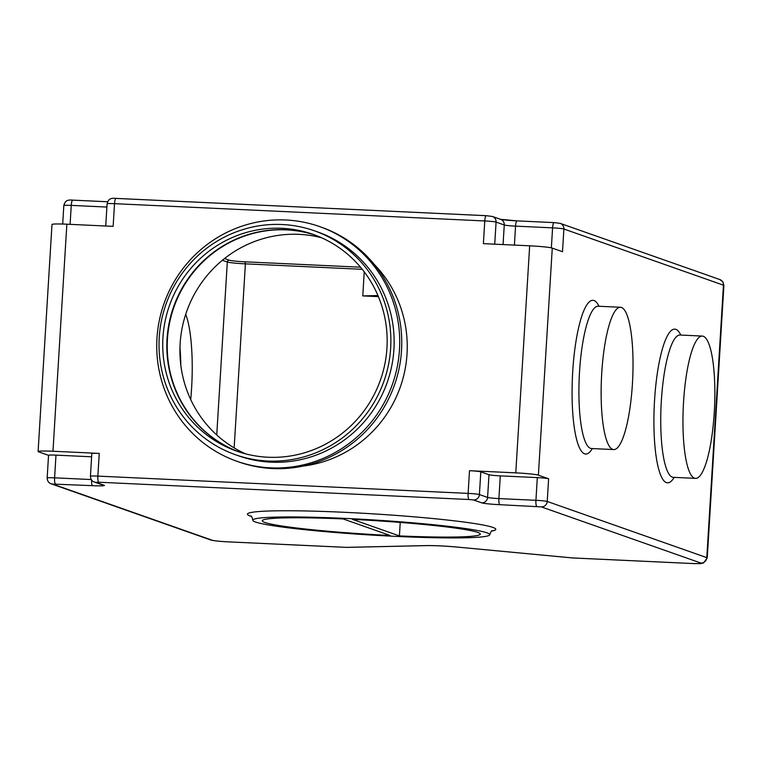 <?xml version="1.0" encoding="UTF-8"?>
<svg xmlns="http://www.w3.org/2000/svg" width="762" height="762" viewBox="0 0 762 762"><rect width="100%" height="100%" fill="white"/><g stroke="black" fill="none" stroke-linecap="round" stroke-linejoin="round"><path stroke-width="1.14" d="M245.516 453.828A114.919 111.881 109.4 0 1 183.28 322.84A114.919 111.881 109.4 0 1 299.142 234.353A114.919 111.881 109.4 0 1 321.574 237.754M239.058 451.933A114.919 111.881 109.4 0 1 169.821 321.745A114.919 111.881 109.4 0 1 286.455 229.886A114.919 111.881 109.4 0 1 315.354 235.191M238.849 451.866A114.919 111.881 109.4 0 1 169.393 321.716A114.919 111.881 109.4 0 1 286.045 229.743A114.919 111.881 109.4 0 1 315.144 235.115M267.948 457.238A114.919 111.881 109.4 0 1 236.801 451.171A114.919 111.881 109.4 0 1 165.078 321.364A114.919 111.881 109.4 0 1 281.95 228.305A114.919 111.881 109.4 0 1 313.106 234.372A114.919 111.881 109.4 0 1 384.829 364.169A114.919 111.881 109.4 0 1 267.948 457.238M345.71 518.427A118.72 7.61 -176.5 0 0 252.784 520.179A118.72 7.61 -176.5 0 0 396.85 536.429A118.72 7.61 -176.5 0 0 489.776 534.676A118.72 7.61 -176.5 0 0 345.71 518.427M374.18 264.338A118.72 115.576 109.4 0 1 400.345 386.906A118.72 115.576 109.4 0 1 303.181 466.058M285.807 219.989A124.416 121.129 109.4 0 1 319.535 226.562A124.416 121.129 109.4 0 1 397.183 367.094A124.416 121.129 109.4 0 1 270.643 467.849A124.416 121.129 109.4 0 1 236.915 461.277A124.416 121.129 109.4 0 1 159.268 320.745A124.416 121.129 109.4 0 1 285.807 219.989M319.535 226.562L321.583 227.286A124.416 121.129 109.4 0 1 399.231 367.817A124.416 121.129 109.4 0 1 272.691 468.563A124.416 121.129 109.4 0 1 238.963 462.001L236.915 461.277M282.188 224.514A118.72 115.576 109.4 0 1 314.373 230.791A118.72 115.576 109.4 0 1 388.458 364.884A118.72 115.576 109.4 0 1 267.719 461.02A118.72 115.576 109.4 0 1 235.534 454.752A118.72 115.576 109.4 0 1 161.439 320.659A118.72 115.576 109.4 0 1 282.188 224.514M314.373 230.791L317.64 231.943A118.72 115.576 109.4 0 1 391.735 366.036A118.72 115.576 109.4 0 1 270.996 462.172A118.72 115.576 109.4 0 1 238.811 455.905L235.534 454.752M632.422 383.819A71.228 15.611 -87.3 0 1 613.762 449.57A71.228 15.611 -87.3 0 1 601.742 373.018A71.228 15.611 -87.3 0 1 620.401 307.267A71.228 15.611 -87.3 0 1 632.422 383.819M714.251 412.623A71.228 15.611 -87.3 0 1 695.582 478.374A71.228 15.611 -87.3 0 1 683.562 401.822A71.228 15.611 -87.3 0 1 702.231 336.071A71.228 15.611 -87.3 0 1 714.251 412.623M99.251 453.409L97.86 476.107A9.496 0.61 3.5 0 0 90.43 476.25L91.811 453.542A9.496 0.61 3.5 0 1 99.251 453.409L52.969 451.247A18.993 1.219 -176.5 0 0 38.1 451.523A18.993 1.219 -176.5 0 0 38.548 451.818L48.549 455.343M503.063 244.573L504.263 224.981L496.081 222.104A9.496 0.61 -176.5 0 0 484.775 220.951L483.384 243.65L529.666 245.812A18.993 1.219 3.5 0 1 552.269 248.117L562.499 251.717L563.89 229.01A9.496 0.61 -176.5 0 0 552.583 227.857L515.56 226.133L514.407 245.097M548.611 478.765L538.382 475.164A18.993 1.219 -176.5 0 0 515.779 472.859L469.497 470.697A9.496 0.61 3.5 0 1 480.803 471.849L488.985 474.726A9.496 0.61 -176.5 0 0 500.291 475.879L537.315 477.612A9.496 0.61 3.5 0 1 548.611 478.765L547.23 501.463L706.793 557.632L723.452 285.178L563.89 229.01A5.696 5.544 109.4 0 0 560.232 223.38L554.079 222.599A5.696 1.248 92.7 0 0 552.583 227.857L551.364 247.869M38.1 451.523L51.987 224.485A18.993 1.219 3.5 0 1 66.856 224.199L113.138 226.362L114.529 203.664A9.496 0.61 -176.5 0 0 107.09 203.797L105.728 226.019M55.988 455.133L54.597 477.841A9.496 0.61 3.5 0 0 47.168 477.974L48.549 455.276A9.496 0.61 3.5 0 1 55.988 455.133L91.621 456.8M352.406 519.37L399.412 535.915A109.223 7.001 -176.5 0 0 480.298 534.095A109.223 7.001 -176.5 0 0 352.406 519.37M390.154 535.486L343.148 518.941A109.223 7.001 -176.5 0 0 262.261 520.76A109.223 7.001 -176.5 0 0 390.154 535.486M399.412 535.915L400.231 522.427M572.367 557.917L690.791 563.451A13.297 0.848 -176.5 0 0 700.888 563.042L541.325 506.882L499.777 504.692A15.192 0.972 3.5 0 1 481.698 502.844L473.516 499.967L468.992 499.51L98.736 482.222L95.86 482.336L104.042 485.213A15.192 0.972 3.5 0 1 92.507 485.67L52.597 484.06L212.16 540.22A13.297 0.848 -176.5 0 0 227.981 541.839L346.3 547.364L425.987 545.592A24.689 1.581 3.5 0 1 456.8 547.03L572.472 557.927M346.986 547.345L346.3 547.364M378.419 296.628L362.769 295.904L364.246 271.844M362.769 295.904L377.971 295.561M190.719 399.602A76.924 16.859 92.7 0 0 191.576 388.591A76.924 16.859 92.7 0 0 185.709 314.296M179.965 347.539A67.427 14.783 -87.3 0 1 180.813 365.188M597.684 306.238L598.189 306.229A71.228 15.611 92.7 0 0 579.52 371.98A71.228 15.611 92.7 0 0 591.541 448.532L591.045 448.475M592.35 448.57A76.924 16.859 -87.3 0 1 572.738 371.285A76.924 16.859 -87.3 0 1 598.999 306.267M679.514 335.042L680.018 335.032A71.228 15.611 92.7 0 0 661.349 400.783A71.228 15.611 92.7 0 0 673.37 477.336L672.875 477.269M674.179 477.374A76.924 16.859 -87.3 0 1 654.568 400.088A76.924 16.859 -87.3 0 1 680.818 335.07M251.47 516.455A124.416 7.972 3.5 0 1 344.824 512.321A124.416 7.972 3.5 0 1 491.538 531.133M552.269 248.117L538.382 475.164M554.003 222.609L517.141 220.885A5.696 1.248 92.7 0 0 517.055 220.875A5.696 1.248 92.7 0 0 515.56 226.133A9.496 0.61 3.5 0 1 504.263 224.981A5.696 5.544 109.4 0 0 500.596 219.342L492.414 216.465L486.27 215.684A5.696 1.248 -87.3 0 0 484.775 220.951L114.529 203.664A5.696 1.248 -87.3 0 1 116.014 198.396A5.696 1.248 -87.3 0 1 116.1 198.415L486.185 215.694M66.856 224.199L52.969 451.247M98.736 482.222A5.696 1.248 -87.3 0 1 97.86 476.107L468.116 493.395L469.497 470.697M515.779 472.859L529.666 245.812M106.89 207.054L71.257 205.388A5.696 1.248 -87.3 0 1 72.752 200.13A5.696 1.248 -87.3 0 1 72.838 200.139L107.604 201.768M500.863 219.446A15.192 0.972 -176.5 0 0 516.969 220.885M55.474 483.946A5.696 1.248 -87.3 0 1 54.597 477.841L91.24 479.546M500.291 475.879L498.9 498.586L535.924 500.31L537.315 477.612M480.803 471.849L479.412 494.548L487.594 497.434L488.985 474.726M62.694 224.038L63.827 205.53A9.496 0.61 -176.5 0 1 71.257 205.388L70.104 224.352M492.414 216.465A5.696 5.544 109.4 0 1 496.081 222.104L494.728 244.183M481.698 502.844A5.696 5.544 -70.6 0 0 487.594 497.434A9.496 0.61 -176.5 0 0 498.9 498.586A5.696 1.248 -87.3 0 0 499.777 504.692M468.992 499.51A5.696 1.248 -87.3 0 1 468.116 493.395A9.496 0.61 3.5 0 1 479.412 494.548A5.696 5.544 -70.6 0 1 473.516 499.967M536.8 506.416A5.696 1.248 -87.3 0 1 535.924 500.31A9.496 0.61 3.5 0 1 547.23 501.463A5.696 5.544 109.4 0 1 541.325 506.882M700.888 563.042A5.696 5.544 109.4 0 0 706.793 557.632A18.993 1.219 3.5 0 1 707.241 557.927L723.9 285.474A18.993 1.219 -176.5 0 0 723.452 285.178A5.696 5.544 109.4 0 0 719.795 279.54L560.232 223.38M707.241 557.927L703.469 563.004C699.087 563.642 704.117 563.823 690.877 563.461A5.696 1.248 -87.3 0 1 690.791 563.451M426.901 545.573A5.696 4.515 -91.3 0 1 426.463 545.611A5.696 4.515 -91.3 0 1 425.987 545.592M95.86 482.336A5.696 5.544 109.4 0 1 94.307 482.032L102.499 484.908A5.696 5.544 109.4 0 0 104.042 485.213M92.507 485.67A5.696 1.248 -87.3 0 1 91.592 480.079M346.51 547.383L228.057 541.858C219.618 541.458 213.798 540.81 210.607 539.925A5.696 5.544 -70.6 0 0 212.16 540.22M210.607 539.925L51.044 483.756A5.696 5.544 -70.6 0 0 52.597 484.06M107.09 203.797C108.242 199.882 109.499 197.729 116.014 198.396L486.27 215.684A5.696 1.248 -87.3 0 1 486.347 215.703M554.164 222.618A5.696 1.248 92.7 0 0 554.079 222.599L517.055 220.875L500.501 219.313M222.371 260.271L227.314 262.014L216.741 434.969M234.144 447.894L245.402 263.852L362.274 269.31M360.55 267.205L245.107 261.823A13.297 0.848 3.5 0 1 229.286 260.204L224.523 258.528M229.286 260.204A1.895 1.848 109.4 0 0 227.314 262.014A15.192 0.972 -176.5 0 0 245.402 263.852L245.107 261.823M250.898 515.979C251.489 515.798 252.117 517.198 252.784 520.179M613.762 449.57L591.541 448.532M695.582 478.374L673.37 477.336M702.231 336.071L680.018 335.032M620.401 307.267L598.189 306.229M492.157 530.733C491.595 530.485 490.795 531.8 489.776 534.676M690.877 563.461L572.424 557.936L456.619 547.03C444.875 545.992 434.826 545.516 426.463 545.611L346.643 547.383M90.43 476.25C90.63 479.298 91.926 481.222 94.307 482.032M47.168 477.974C47.368 481.022 48.663 482.946 51.044 483.756M107.604 201.759L72.752 200.13C66.237 199.454 64.98 201.606 63.827 205.53M719.795 279.54L722.986 281.988L723.9 285.474"/></g></svg>
